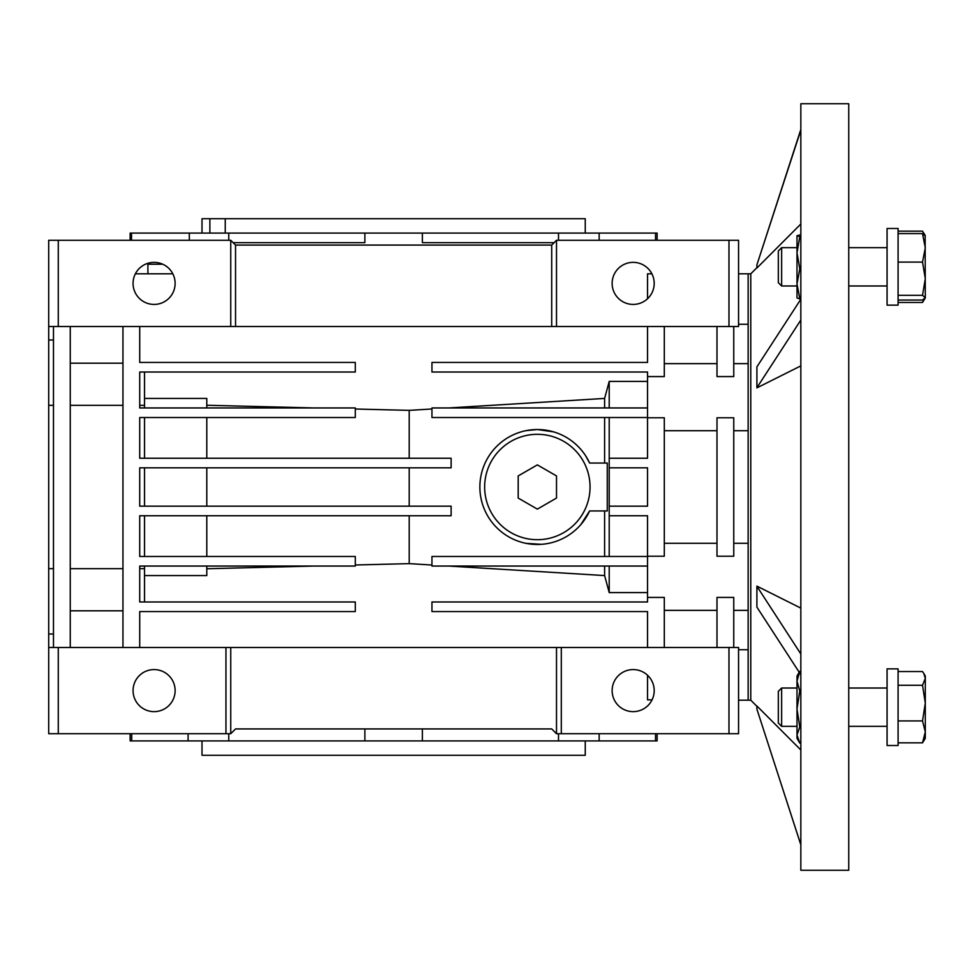 <?xml version="1.0" encoding="UTF-8"?>
<svg xmlns="http://www.w3.org/2000/svg" width="974" height="974" viewBox="0 0 974 974"><rect width="100%" height="100%" fill="white"/><g stroke="black" fill="none" stroke-linecap="round" stroke-linejoin="round"><path stroke-width="1.46" d="M609.213 506.163L609.213 467.837L647.54 467.837L647.54 506.163L609.213 506.163L609.213 515.745L647.54 515.745L647.54 597.427L664.305 597.427L664.305 647.491M206.792 506.163L206.792 467.837M541.568 544.332L526.094 543.37M526.021 430.642L537.356 429.51L553.719 431.896M580.784 524.669L589.611 510.948A57.49 57.49 0 0 1 479.865 487A57.49 57.49 0 0 1 589.611 463.052L595.893 463.052M585.63 455.795L589.611 463.052L607.265 463.052L607.265 510.948L589.611 510.948M409.202 467.837L409.202 506.163M716.998 543.285L664.305 543.285L716.998 543.285M748.142 543.285L733.763 543.285L748.142 543.285M716.998 647.491L716.998 597.427L733.763 597.427L733.763 647.491L738.56 647.491L738.56 733.726L728.978 733.726L728.978 647.491L733.763 647.491M664.305 326.509L664.305 376.573L647.54 376.573L647.54 417.773L664.305 417.773L664.305 556.227L647.54 556.227M664.305 430.715L716.998 430.715L664.305 430.715M716.998 417.773L733.763 417.773L733.763 556.227L716.998 556.227L716.998 417.773M733.763 430.715L748.142 430.715L733.763 430.715M738.56 324.281L748.142 324.281M633.161 669.576A21.026 21.026 0 0 1 654.199 690.603A21.026 21.026 0 0 1 633.161 711.641A21.026 21.026 0 0 1 612.135 690.603A21.026 21.026 0 0 1 633.161 669.576M154.099 711.641A21.026 21.026 0 0 0 175.125 690.603A21.026 21.026 0 0 0 154.099 669.576A21.026 21.026 0 0 0 133.061 690.603A21.026 21.026 0 0 0 154.099 711.641M154.099 262.359A21.026 21.026 0 0 1 175.125 283.397A21.026 21.026 0 0 1 154.099 304.424A21.026 21.026 0 0 1 133.061 283.397A21.026 21.026 0 0 1 154.099 262.359M633.161 262.359A21.026 21.026 0 0 1 654.199 283.397A21.026 21.026 0 0 1 633.161 304.424A21.026 21.026 0 0 1 612.135 283.397A21.026 21.026 0 0 1 633.161 262.359M647.54 675.25L647.54 699.843L652.056 699.843M647.54 298.75L647.54 273.816L651.886 273.816M162.755 264.234L147.902 264.234L147.902 273.816M554.121 242.672L422.387 242.672L422.387 233.09L364.873 233.09L364.873 242.672L233.139 242.672M599.156 240.274L599.156 233.09L422.387 233.09M228.756 240.274L228.756 233.09L130.139 233.09L130.139 240.274M364.873 233.09L228.756 233.09M189.309 240.274L189.309 233.09M135.374 273.816L172.812 273.816M131.514 240.274L131.514 233.09M130.139 733.726L130.139 740.91L228.756 740.91L228.756 733.726M228.756 740.91L422.387 740.91L422.387 728.929M422.387 740.91L599.156 740.91L599.156 733.726M209.873 233.09L209.873 218.724L202.008 218.724L202.008 233.09M585.252 233.09L585.252 218.724L225.25 218.724L225.25 233.09M202.008 740.91L202.008 755.276L585.252 755.276L585.252 740.91M558.504 733.726L558.504 740.91M364.873 728.929L364.873 740.91M657.121 240.274L657.121 233.09L655.539 233.09L655.539 240.274M558.504 233.09L558.504 240.274M748.142 649.719L738.56 649.719M53.485 326.509L53.485 647.491L58.282 647.491L58.282 733.726L48.7 733.726L48.7 326.509L733.763 326.509L733.763 376.573L716.998 376.573L716.998 326.509M144.517 556.471L144.517 515.745M144.517 506.163L144.517 467.837M144.517 458.255L144.517 417.529M647.54 556.471L431.957 556.471L431.957 566.052L647.54 566.052M609.213 556.471L609.213 515.745M647.54 417.773L647.54 458.255L609.213 458.255L609.213 467.837M139.72 568.658L144.517 568.658L144.517 566.052M144.517 601.981L144.517 568.658M206.792 556.471L206.792 515.745M206.792 458.255L206.792 417.529M70.262 405.342L122.955 405.342M122.955 568.658L70.262 568.658M609.213 458.255L609.213 417.529M647.54 407.948L431.957 407.948L431.957 417.529L647.54 417.529M604.611 463.052L604.611 417.529M604.611 556.471L604.611 510.948M139.72 405.342L144.517 405.342L144.517 372.019M144.517 407.948L144.517 405.342M144.517 575.573L206.792 575.573L206.792 566.052L313.835 566.052L206.792 568.755M355.303 564.993L409.202 563.629L431.957 565.03M409.202 515.745L409.202 563.629M448.661 566.052L604.611 575.573L609.213 592.594L647.54 592.594M604.611 566.052L604.611 575.573M609.213 566.052L609.213 592.594M647.54 597.427L647.54 601.981L431.957 601.981L431.957 611.562L647.54 611.562L647.54 647.491M70.262 610.82L122.955 610.82M139.72 647.491L139.72 611.562L355.303 611.562L355.303 601.981L139.72 601.981L139.72 566.052L355.303 566.052L355.303 556.471L139.72 556.471L139.72 515.745L451.12 515.745L451.12 506.163L139.72 506.163L139.72 467.837L451.12 467.837L451.12 458.255L139.72 458.255L139.72 417.529L355.303 417.529L355.303 407.948L139.72 407.948L139.72 372.019L355.303 372.019L355.303 362.438L139.72 362.438L139.72 326.509M122.955 326.509L122.955 647.491M122.955 363.18L70.262 363.18M70.262 647.491L70.262 326.509M647.54 326.509L647.54 362.438L431.957 362.438L431.957 372.019L647.54 372.019L647.54 376.573M609.213 407.948L609.213 381.406L604.611 398.427L448.661 407.948M647.54 381.406L609.213 381.406M604.611 407.948L604.611 398.427M431.957 408.97L409.202 410.371L355.303 409.007M409.202 458.255L409.202 410.371M144.517 398.427L206.792 398.427L206.792 407.948L313.835 407.948L206.792 405.245M556.507 647.491L230.741 647.491L230.741 733.726L235.538 728.929L551.722 728.929L556.507 733.726L556.507 647.491L728.978 647.491M556.507 733.726L561.304 733.726L561.304 647.491M58.282 647.491L230.741 647.491M225.956 647.491L225.956 733.726L230.741 733.726M551.722 326.509L551.722 245.071L556.507 240.274L556.507 326.509M733.763 326.509L738.56 326.509L738.56 240.274L728.978 240.274L728.978 326.509M235.538 326.509L235.538 245.071L551.722 245.071M230.741 326.509L230.741 240.274L235.538 245.071M48.7 647.491L53.485 647.491M48.7 568.658L53.485 568.658M48.7 405.342L53.485 405.342M561.304 733.726L728.978 733.726M58.282 733.726L225.956 733.726M556.507 240.274L728.978 240.274M58.282 326.509L58.282 240.274L230.741 240.274M58.282 240.274L48.7 240.274L48.7 326.509M655.539 233.09L599.156 233.09M131.709 740.91L131.709 733.726M188.092 733.726L188.092 740.91M599.156 740.91L657.121 740.91L657.121 733.726M655.539 733.726L655.539 740.91M225.25 218.724L209.873 218.724M537.356 539.693A52.693 52.693 0 0 0 590.049 487A52.693 52.693 0 0 0 537.356 434.307A52.693 52.693 0 0 0 484.65 487A52.693 52.693 0 0 0 537.356 539.693M537.356 509.122L556.507 498.067L556.507 475.933L537.356 464.878L518.192 475.933L518.192 498.067L537.356 509.122M848.744 870.257L848.744 103.743L800.835 103.743L800.835 870.257L848.744 870.257M800.555 843.91L756.908 709.145L756.908 705.992L800.835 749.98M800.835 674.775L756.908 607.131L756.908 586.129L800.835 608.117M748.142 700.184L748.142 273.816L750.771 273.816L750.771 700.184L738.56 700.184M800.628 130.09L756.908 264.855L800.835 130.09M756.908 709.145L800.531 843.91M800.835 299.225L756.908 366.869L756.908 387.871L800.835 365.883M756.908 264.855L756.908 268.008L800.835 224.02M756.908 387.701L800.835 320.02M756.908 586.299L800.835 653.98M800.835 236.743L799.788 236.743L797 252.802L799.788 268.861L797 283.884L799.788 298.921L800.835 298.921M800.835 268.861L799.788 268.861M781.635 285.979L778.323 282.667L778.323 250.951L781.635 247.652L781.635 285.979L797 285.979L797 283.884L797 297.947L799.788 298.921M800.835 234.697L797 235.72L799.788 236.743M797 235.72L797 283.884M898.089 300.041L922.524 300.041L925.3 297.679L922.524 295.317L898.089 295.317M898.089 262.091L922.524 262.091L925.3 278.698L922.524 295.317M898.089 233.577L922.524 233.577L925.3 247.834L922.524 262.091M925.3 235.939L922.524 233.577M925.3 297.679L925.142 235.404M898.089 305.142L898.089 228.488L887.071 228.488L887.071 305.142L898.089 305.142M800.835 726.908L799.788 726.908L797 734.993L799.788 743.089L797 738.329L797 708.962L799.788 726.908M800.835 743.089L799.788 743.089M799.788 671.293L797 681.155L799.788 691.004L797 708.962L797 676.053L799.155 672.316M800.835 691.004L799.788 691.004M898.089 745.512L898.089 668.858L887.071 668.858L887.071 745.512L898.089 745.512M898.089 302.451L922.524 302.451L925.3 297.947M923.815 299.383L922.524 302.451M898.089 231.167L922.524 231.167L924.667 234.844M781.635 726.348L781.635 688.021L778.323 691.333L778.323 723.049L781.635 726.348L797 726.348M898.089 671.549L922.524 671.549L923.827 673.497L925.3 678.415L922.524 685.27L925.3 703.094L922.524 720.918L925.3 731.876L922.524 742.833L925.3 738.329L925.3 676.053L923.827 673.497M898.089 742.833L922.524 742.833M898.089 720.918L922.524 720.918M898.089 685.27L922.524 685.27M748.142 610.357L733.763 610.357M716.998 610.357L664.305 610.357M748.142 273.816L738.56 273.816M748.142 363.643L733.763 363.643M716.998 363.643L664.305 363.643M48.7 634.013L53.485 634.013M48.7 339.987L53.485 339.987M750.771 700.184L756.908 706.32M750.771 273.816L756.908 267.68M848.744 285.979L887.071 285.979M781.635 247.652L797 247.652M848.744 247.652L887.071 247.652M925.3 235.671L923.827 233.115M781.635 688.021L797 688.021M848.744 688.021L887.071 688.021M848.744 726.348L887.071 726.348"/></g></svg>

